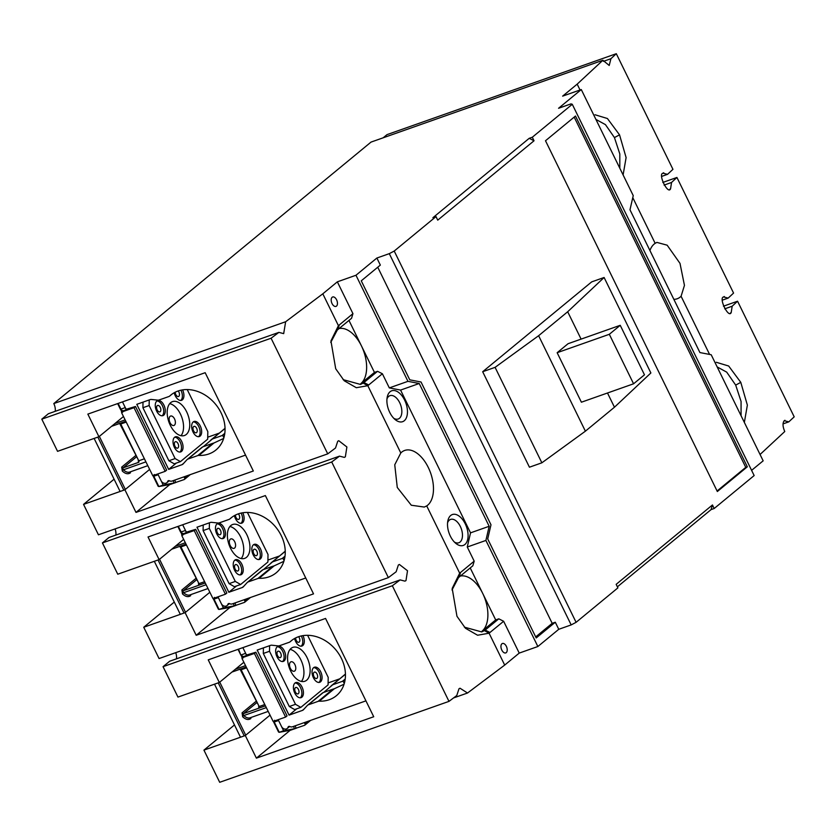 <?xml version="1.0" encoding="UTF-8"?>
<svg xmlns="http://www.w3.org/2000/svg" width="836" height="836" viewBox="0 0 836 836"><rect width="100%" height="100%" fill="white"/><g stroke="black" fill="none" stroke-linecap="round" stroke-linejoin="round"><path stroke-width="1.25" d="M386.953 398.981A12.383 7.002 -109.4 0 1 388.698 396.379A12.383 7.002 -109.4 0 1 389.952 395.668A12.383 7.002 -109.4 0 1 400.214 403.83A12.383 7.002 -109.4 0 1 399.441 418.303A12.383 7.002 -109.4 0 1 398.187 419.014A12.383 7.002 -109.4 0 1 393.777 418.303M447.584 522.74A12.383 7.002 -109.4 0 1 449.329 520.128A12.383 7.002 -109.4 0 1 450.573 519.417A12.383 7.002 -109.4 0 1 460.845 527.589A12.383 7.002 -109.4 0 1 460.061 542.052A12.383 7.002 -109.4 0 1 458.818 542.763A12.383 7.002 -109.4 0 1 454.397 542.062M332.164 297.271A4.995 2.821 -109.4 0 1 332.665 296.979A4.995 2.821 -109.4 0 1 336.803 300.281A4.995 2.821 -109.4 0 1 336.49 306.112A4.995 2.821 -109.4 0 1 335.988 306.394A4.995 2.821 -109.4 0 1 331.84 303.102A4.995 2.821 -109.4 0 1 332.164 297.271M501.913 643.783A4.995 2.821 -109.4 0 1 502.415 643.501A4.995 2.821 -109.4 0 1 506.564 646.792A4.995 2.821 -109.4 0 1 506.25 652.623A4.995 2.821 -109.4 0 1 505.738 652.916A4.995 2.821 -109.4 0 1 501.6 649.624A4.995 2.821 -109.4 0 1 501.913 643.783M664.077 185.101L671.548 182.457L670.577 188.758L669.835 189.218M670.577 188.758C668.058 195.133 657.723 174.045 662.958 173.209L663.7 172.749M724.707 308.85L732.169 306.216L731.207 312.518L730.465 312.977M731.207 312.518C728.678 318.892 718.354 297.804 723.589 296.958L724.321 296.508M760.06 454.491L784.753 431.533C782.663 426.653 782.486 423.047 784.21 420.717L784.952 420.268M234.488 724.948L203.932 750.122L219.701 782.297L448.984 701.373L456.769 695.521L458.985 688.78L460.019 688.227L467.523 693.013L453.561 697.935M174.285 602.066L143.74 627.251L159.07 658.538L388.364 577.624L396.149 571.772L398.354 565.021L399.389 564.467L407.519 570.748L405.982 580.581L404.948 581.145L400.13 579.902L392.345 585.754L163.051 666.679L177.953 697.088L219.314 682.479L208.237 659.855L325.559 618.441L373.723 716.745L256.391 758.147L245.303 735.523L203.932 750.122M175.727 652.665A8.788 4.964 -109.4 0 1 176.469 658.831M114.093 479.195L83.548 504.38L98.439 534.789L327.733 453.864L335.518 448.012L337.734 441.272L338.768 440.708L346.888 446.988L345.352 456.832L344.317 457.386L339.5 456.142L331.714 461.995L102.431 542.919L117.761 574.207L159.122 559.608L148.035 536.984L265.367 495.57L313.521 593.873L196.199 635.276L185.111 612.652L143.74 627.251M115.096 528.906A8.788 4.964 -109.4 0 1 115.849 535.082M390.067 391.75A16.375 9.259 -109.4 0 1 404.624 400.099A16.375 9.259 -109.4 0 1 404.279 420.738A16.375 9.259 -109.4 0 1 395.156 419.588A16.375 9.259 -109.4 0 1 387.225 397.121A16.375 9.259 -109.4 0 1 390.067 391.75M450.698 515.498A16.375 9.259 -109.4 0 1 465.255 523.858A16.375 9.259 -109.4 0 1 464.9 544.497A16.375 9.259 -109.4 0 1 455.777 543.348A16.375 9.259 -109.4 0 1 447.845 520.87A16.375 9.259 -109.4 0 1 450.698 515.498M595.901 119.412L605.442 124.627L614.439 137.585L619.81 153.949L619.81 168.214M339.123 328.538A29.95 16.939 -109.4 0 1 361.445 345.895A29.95 16.939 -109.4 0 1 360.818 383.651L374.444 372.417L377.548 371.32L363.921 382.554L360.818 383.651M460.375 576.046A29.95 16.939 -109.4 0 1 482.706 593.414A29.95 16.939 -109.4 0 1 482.069 631.159L495.696 619.925L498.799 618.828L503.638 621.273L489.081 633.207L504.693 665.08L467.523 693.013M717.163 366.92L726.703 372.135L735.69 385.103L741.072 401.458L741.072 415.722M322.811 293.812L337.347 281.826L355.979 275.253L376.879 258.031L389.294 253.642L394.216 251.051L436.005 216.608L432.902 217.705L529.198 138.327L532.302 137.24L572.273 104.291L570.988 103.883L558.563 108.272L581.281 89.556L562.638 96.13L577.174 84.143L602.871 60.265L371.027 142.089L53.797 403.569L285.64 321.745L322.811 293.812L338.423 325.674L330.941 340.921L335.706 368.77L344.213 380.756L356.324 387.716L367.819 385.699L400.789 452.976A29.95 16.939 -109.4 0 1 401.667 452.171A29.95 16.939 -109.4 0 1 404.697 450.447A29.95 16.939 -109.4 0 1 429.537 470.219A29.95 16.939 -109.4 0 1 427.656 505.216A29.95 16.939 -109.4 0 1 426.715 505.905L459.675 573.183L452.192 588.429L456.958 616.278L465.464 628.264L477.586 635.235L489.081 633.207L484.441 630.616A29.95 16.939 70.6 0 0 485.173 630.062L482.069 631.159M649.927 250.507A29.95 16.939 -109.4 0 1 654.222 244.007A29.95 16.939 -109.4 0 1 655.152 243.318L632.779 197.641M709.586 354.433L681.079 296.247L684.454 285.389L680.002 263.382L667.159 245.188L656.908 242.409L655.152 243.318M681.079 296.247A29.95 16.939 -109.4 0 1 680.201 297.052A29.95 16.939 -109.4 0 1 677.181 298.776A29.95 16.939 -109.4 0 1 673.847 299.33M285.64 321.745L283.686 333.627L278.879 332.383L48.383 413.736L41.8 419.16L57.559 451.335L98.93 436.737L87.843 414.113L205.175 372.699L253.329 471.002L135.996 512.405L124.909 489.781L83.548 504.38M53.797 403.569A8.788 4.964 -109.4 0 1 55.218 411.322M603.446 61.341L610.917 58.708L616.299 53.703L387.016 134.627L383.139 137.815M400.13 579.902L169.645 661.245L163.051 666.679M339.5 456.142L109.014 537.485L102.431 542.919M123.456 416.527L98.93 436.737M327.733 453.864L271.083 338.235L41.8 419.16M278.879 332.383L271.083 338.235M610.917 58.708L609.214 65.459L602.871 60.265M616.299 53.703L672.949 169.321L667.556 174.327L661.767 176.375M662.958 173.209L667.556 174.327M662.812 182.436L676.93 177.462L671.548 182.457M676.93 177.462L733.569 293.081L728.187 298.086L722.398 300.124M723.589 296.958L728.187 298.086M723.443 306.195L737.561 301.211L732.169 306.216M737.561 301.211L794.2 416.84L788.818 421.846L783.029 423.883M784.21 420.717L788.818 421.846M572.273 104.291L754.156 475.559L714.184 508.507L711.081 509.605L617.376 586.83M714.184 508.507L712.46 504.965L616.163 584.343L617.888 587.875L576.098 622.318L571.176 624.91L558.761 629.299L537.861 646.521L519.229 653.094L504.693 665.08M581.281 89.556L633.239 195.624L629.978 209.784L699.92 352.562L711.196 354.746L763.163 460.824L751.606 470.344M448.984 701.373L392.345 585.754M245.303 735.523L269.829 715.302M243.851 662.269L219.314 682.479M388.364 577.624L331.714 461.995M185.111 612.652L209.637 592.431M183.648 539.398L159.122 559.608M124.909 489.781L149.445 469.56M580.038 89.985L577.174 84.143M330.742 342.446L337.242 330.136L338.423 325.674L352.938 313.646L337.347 281.826M256.391 758.147L290.228 730.256M519.229 653.094L503.638 621.273M169.844 484.514L135.996 512.405M400.789 452.976L394.749 464.774L397.267 487.461L411.302 505.237L424.291 507.055L426.715 505.905M529.198 138.327L534.037 140.772L532.302 137.24M534.037 140.772L437.74 220.14L436.005 216.608M541.864 462.81L529.439 467.199L482.675 371.727L591.689 281.878L604.104 277.489L650.878 372.96L614.46 407.216L585.388 431.177L541.864 462.81L495.09 367.349L538.624 335.706L567.686 311.755L604.104 277.489M545.5 140.751L575.481 116.037L747.321 466.801L717.34 491.516L545.5 140.751M394.216 251.051L576.098 622.318M377.747 267.238L552.188 623.322L555.292 622.224L558.761 629.299M571.176 624.91L389.294 253.642M376.879 258.031L380.338 265.096L361.256 280.823L409.765 379.826L421.03 382.01L490.983 524.789L487.712 538.948L536.21 637.952L555.292 622.224M355.979 275.253L407.947 381.331L419.212 383.505L489.164 526.283L485.894 540.443L537.861 646.521M348.967 320.418L374.444 372.417M485.894 540.443L467.261 547.016L470.532 532.856L400.58 390.078L389.315 387.904L382.386 373.755L377.548 371.32M389.315 387.904L407.947 381.331M352.938 313.646L351.559 318.286L337.932 329.509A29.95 16.939 -109.4 0 0 337.242 330.136M744.353 422.431L747.363 405.115L740.79 382.355L728.678 366.022L716.285 362.281M623.102 174.923L626.112 157.596L619.539 134.847L607.417 118.513L595.033 114.762M712.46 504.965L711.081 509.605M470.219 567.937L495.696 619.925M467.261 547.016L474.19 561.165L472.821 565.794L459.194 577.028A29.95 16.939 70.6 0 0 458.494 577.655L452.004 589.955M230.036 607.385L196.199 635.276M458.494 577.655L459.675 573.183L474.19 561.165M382.386 373.755L367.819 385.699L363.19 383.107A29.95 16.939 70.6 0 0 363.921 382.554L368.76 384.988M363.19 383.107L360.473 384.424L343.115 379.638M484.441 630.616L481.724 631.932L464.367 627.146M498.799 618.828L485.173 630.062L490.011 632.507M482.675 371.727L495.09 367.349M747.321 466.801L745.764 467.345L574.186 117.113M717.089 490.993L745.764 467.345M535.709 636.907L552.188 623.322M470.532 532.856L489.164 526.283M400.58 390.078L419.212 383.505M567.686 311.755L581.093 339.113M607.49 392.993L614.46 407.216M633.573 383.797L581.396 402.21L557.152 352.708L568.052 343.721L620.228 325.308L644.472 374.81L633.573 383.797L609.319 334.295L620.228 325.308M538.624 335.706L585.388 431.177M557.152 352.708L609.319 334.295M120.112 491.474L94.123 438.43M144.21 458.87L138.776 460.793A1.202 0.679 70.6 0 1 138.745 462.298L123.153 467.836A1.202 0.679 70.6 0 0 123.446 469.801A11.976 6.772 70.6 0 0 129.705 472.058L147.575 465.746M183.972 476.844L184.62 478.161A1.202 0.972 50.5 0 1 184.213 479.55L174.191 482.968L163.208 485.026L158.182 474.764L153.312 476.384L158.161 486.301M170.293 484.42L175.821 482.508L174.661 480.136M168.632 480.637L167.702 481.4A3.992 3.229 50.5 0 1 166.834 482.727A3.992 3.229 50.5 0 1 166.019 483.177L165.956 483.198A3.992 3.229 50.5 0 1 161.118 480.763L157.785 473.949A1.202 0.972 50.5 0 0 157.837 474.064L157.764 474.127A1.996 1.129 -109.4 0 1 158.182 474.764M122.025 411.657L121.032 409.347A1.996 1.129 70.6 0 0 120.927 409.117L125.275 407.592L122.484 401.886L126.288 409.671M125.275 407.592A1.996 1.129 -109.4 0 1 125.546 408.355L126.163 409.776L123.059 410.873L120.52 409.483L117.646 403.589M170.544 484.378L158.861 486.562L170.419 484.41M163.208 485.026L158.861 486.562L158.088 485.643M122.641 412.263L120.583 409.483M135.484 406.484L166.657 470.135L165.204 471.326L152.779 475.715L121.732 413.005L121.607 412.064L134.021 407.686L135.484 406.484L127.072 409.023A1.202 0.972 50.5 0 1 125.619 408.292L125.546 408.355M158.861 486.562L153.834 476.301A1.996 1.129 70.6 0 0 153.719 476.092L153.531 475.454M153.312 476.384L154.242 474.514M121.732 413.005L152.779 475.715M165.204 471.326L134.021 407.686M171.902 394.226L169.771 395.992A35.54 28.706 50.5 0 1 170.805 395.073A35.54 28.706 50.5 0 1 177.995 391.029A35.54 28.706 50.5 0 1 218.562 408.355A35.54 28.706 50.5 0 1 216.012 449.925A35.54 28.706 50.5 0 1 208.833 453.969A35.54 28.706 50.5 0 1 198.884 455.432L214.006 442.975L223.672 438.44M203.294 446.675L225.041 428.304M210.724 440.133L225.051 428.513M224.811 433.309L222.052 435.577L212.292 439.025M222.052 435.577L224.685 434.166M223.891 437.75L222.836 435.692M170.095 416.338A4.995 2.821 70.6 0 0 169.781 422.18A4.995 2.821 70.6 0 0 173.919 425.472A4.995 2.821 70.6 0 0 174.421 425.179A4.995 2.821 70.6 0 0 174.734 419.348A4.995 2.821 70.6 0 0 170.596 416.056A4.995 2.821 70.6 0 0 170.095 416.338M245.544 455.108L172.111 481.034A3.992 3.229 50.5 0 1 169.436 480.794A1.599 1.285 50.5 0 0 167.702 481.4M207.725 437.197L219.147 433.163M197.766 455.589L188.016 459.037L202.793 446.852L212.553 443.414L197.766 455.589A3.992 3.229 50.5 0 1 198.884 455.432M183.732 463.259L182.008 464.68A3.992 3.229 50.5 0 0 182.812 464.231A3.992 3.229 50.5 0 0 183.084 463.97L186.93 459.748A3.992 3.229 50.5 0 1 187.201 459.497A3.992 3.229 50.5 0 1 188.016 459.037M182.008 464.68L168.663 469.393L136.791 404.331L150.135 399.618A3.992 3.229 50.5 0 1 151.483 399.472L157.732 400.13A3.992 3.229 50.5 0 0 159.08 399.984L168.841 396.546A3.992 3.229 50.5 0 0 169.645 396.086L171.965 394.184M168.663 469.393L176.333 463.071M214.006 442.975L212.553 443.414M202.793 446.852L202.207 447.166M196.585 432.578A3.396 1.923 -109.4 0 1 196.241 432.766A3.396 1.923 -109.4 0 1 193.429 430.53A3.396 1.923 -109.4 0 1 193.638 426.559A3.396 1.923 -109.4 0 1 193.983 426.37A3.396 1.923 -109.4 0 1 196.794 428.607A3.396 1.923 -109.4 0 1 196.585 432.578M186.271 434.48A17.974 10.168 -109.4 0 1 184.453 435.514A17.974 10.168 -109.4 0 1 169.541 423.653A17.974 10.168 -109.4 0 1 170.68 402.659A17.974 10.168 -109.4 0 1 172.488 401.625A17.974 10.168 -109.4 0 1 187.4 413.486A17.974 10.168 -109.4 0 1 186.271 434.48M178.193 390.966A3.396 1.923 -109.4 0 1 178.82 396.316A3.396 1.923 -109.4 0 1 178.486 396.515A3.396 1.923 -109.4 0 1 176.333 395.449A3.396 1.923 -109.4 0 1 175.215 392.209M160.198 411.678A3.396 1.923 -109.4 0 1 159.854 411.866A3.396 1.923 -109.4 0 1 157.043 409.63A3.396 1.923 -109.4 0 1 157.252 405.659A3.396 1.923 -109.4 0 1 157.596 405.47A3.396 1.923 -109.4 0 1 160.407 407.707A3.396 1.923 -109.4 0 1 160.198 411.678M177.953 447.929A3.396 1.923 -109.4 0 1 177.619 448.127A3.396 1.923 -109.4 0 1 174.797 445.881A3.396 1.923 -109.4 0 1 175.017 441.92A3.396 1.923 -109.4 0 1 175.351 441.721A3.396 1.923 -109.4 0 1 178.172 443.958A3.396 1.923 -109.4 0 1 177.953 447.929M200.128 436.089A7.984 4.514 -109.4 0 1 199.323 436.549A7.984 4.514 -109.4 0 1 192.698 431.282A7.984 4.514 -109.4 0 1 193.2 421.95A7.984 4.514 -109.4 0 1 194.004 421.49A7.984 4.514 -109.4 0 1 200.63 426.757A7.984 4.514 -109.4 0 1 200.128 436.089M198.498 436.695A7.984 4.514 70.6 0 0 198.581 436.643A7.984 4.514 70.6 0 0 199.344 427.99A7.984 4.514 70.6 0 0 193.273 421.887M181.506 451.45A7.984 4.514 -109.4 0 1 180.691 451.91A7.984 4.514 -109.4 0 1 174.066 446.633A7.984 4.514 -109.4 0 1 174.578 437.301A7.984 4.514 -109.4 0 1 175.382 436.841A7.984 4.514 -109.4 0 1 182.008 442.108A7.984 4.514 -109.4 0 1 181.506 451.45M179.876 452.057A7.984 4.514 70.6 0 0 179.949 451.994A7.984 4.514 70.6 0 0 180.712 443.341A7.984 4.514 70.6 0 0 174.651 437.238M163.741 415.189A7.984 4.514 -109.4 0 1 162.936 415.649A7.984 4.514 -109.4 0 1 156.311 410.382A7.984 4.514 -109.4 0 1 156.813 401.05A7.984 4.514 -109.4 0 1 157.617 400.59A7.984 4.514 -109.4 0 1 164.243 405.857A7.984 4.514 -109.4 0 1 163.741 415.189M162.111 415.795A7.984 4.514 70.6 0 0 162.184 415.743A7.984 4.514 70.6 0 0 162.957 407.09A7.984 4.514 70.6 0 0 156.886 400.987M182.593 389.879A7.984 4.514 -109.4 0 1 182.373 399.838A7.984 4.514 -109.4 0 1 181.558 400.298A7.984 4.514 -109.4 0 1 174.201 392.753M180.743 400.444A7.984 4.514 70.6 0 0 180.816 400.381A7.984 4.514 70.6 0 0 180.921 390.193M169.708 403.631A17.974 10.168 -109.4 0 1 181.84 417.383A17.974 10.168 -109.4 0 1 181.025 435.702M168.903 460.761L174.222 463.813L180.43 461.629L175.111 458.567L168.903 460.761L142.914 407.717L143.008 402.137M187.212 389.555L207.819 431.616L207.683 439.161L180.43 461.629M175.111 458.567L149.132 405.533L142.914 407.717M149.132 405.533L149.226 399.942M180.304 614.345L154.315 561.311M204.402 581.741L198.968 583.664A1.202 0.679 70.6 0 1 198.947 585.169L205.029 583.026M244.175 599.715L244.812 601.032A1.202 0.972 50.5 0 1 244.405 602.422L234.383 605.839L223.4 607.897L218.384 597.646L213.504 599.255L218.363 609.172M230.485 607.291L236.013 605.379L234.853 603.007M228.834 603.508L227.894 604.271A3.992 3.229 50.5 0 1 227.026 605.598A3.992 3.229 50.5 0 1 226.222 606.048L226.159 606.079A3.992 3.229 50.5 0 1 221.321 603.634L217.977 596.82A1.202 0.972 50.5 0 0 218.029 596.935L217.956 596.998A1.996 1.129 -109.4 0 1 218.384 597.646M182.217 534.528L181.224 532.218A1.996 1.129 70.6 0 0 181.119 531.989L185.467 530.463L182.676 524.757L186.491 532.542M185.467 530.463A1.996 1.129 -109.4 0 1 185.738 531.226L186.355 532.647L183.251 533.744L180.712 532.354L177.838 526.461M230.736 607.25L218.938 609.465L230.621 607.281M223.4 607.897L219.053 609.434L218.28 608.524M182.844 535.134L180.775 532.354M195.676 529.355L226.859 593.006L225.396 594.208L212.981 598.586L181.934 535.886L181.799 534.946L194.224 530.557L195.676 529.355L187.264 531.895A1.202 0.972 50.5 0 1 185.811 531.163L185.738 531.226M219.053 609.434L214.037 599.172A1.996 1.129 70.6 0 0 213.922 598.963L213.734 598.325M213.128 598.534L213.922 598.963L214.434 597.385M181.934 535.886L212.981 598.586M225.396 594.208L194.224 530.557M232.094 517.108L229.963 518.863A35.54 28.706 50.5 0 1 230.997 517.954A35.54 28.706 50.5 0 1 238.187 513.91A35.54 28.706 50.5 0 1 278.764 531.226A35.54 28.706 50.5 0 1 276.214 572.796A35.54 28.706 50.5 0 1 269.025 576.84A35.54 28.706 50.5 0 1 259.087 578.303L274.198 565.847L283.874 561.311M263.486 569.546L285.243 551.175M270.927 563.004L285.243 551.384M285.003 556.18L282.244 558.448L272.494 561.897M282.244 558.448L284.877 557.037M284.083 560.622L283.028 558.563M230.287 539.21A4.995 2.821 70.6 0 0 229.973 545.051A4.995 2.821 70.6 0 0 234.111 548.343A4.995 2.821 70.6 0 0 234.623 548.05A4.995 2.821 70.6 0 0 234.937 542.219A4.995 2.821 70.6 0 0 230.788 538.927A4.995 2.821 70.6 0 0 230.287 539.21M305.746 577.99L232.303 603.905A3.992 3.229 50.5 0 1 229.639 603.665A1.599 1.285 50.5 0 0 227.894 604.271M267.917 560.068L279.339 556.034M257.969 578.47L248.208 581.908L262.985 569.724L272.745 566.285L257.969 578.47A3.992 3.229 50.5 0 1 259.087 578.303M243.924 586.13L242.2 587.551A3.992 3.229 50.5 0 0 243.004 587.102A3.992 3.229 50.5 0 0 243.276 586.841L247.132 582.619A3.992 3.229 50.5 0 1 247.393 582.368A3.992 3.229 50.5 0 1 248.208 581.908M242.2 587.551L228.855 592.264L196.982 527.202L210.327 522.49A3.992 3.229 50.5 0 1 211.686 522.343L217.924 523.012A3.992 3.229 50.5 0 0 219.283 522.866L229.033 519.417A3.992 3.229 50.5 0 0 229.848 518.957L232.157 517.056M228.855 592.264L236.525 585.942M274.198 565.847L272.745 566.285M262.985 569.724L262.399 570.037M256.777 555.449A3.396 1.923 -109.4 0 1 256.433 555.637A3.396 1.923 -109.4 0 1 253.621 553.401A3.396 1.923 -109.4 0 1 253.831 549.43A3.396 1.923 -109.4 0 1 254.175 549.242A3.396 1.923 -109.4 0 1 256.997 551.478A3.396 1.923 -109.4 0 1 256.777 555.449M246.463 557.351A17.974 10.168 -109.4 0 1 244.645 558.385A17.974 10.168 -109.4 0 1 229.743 546.525A17.974 10.168 -109.4 0 1 230.872 525.53A17.974 10.168 -109.4 0 1 232.69 524.496A17.974 10.168 -109.4 0 1 247.592 536.357A17.974 10.168 -109.4 0 1 246.463 557.351M238.385 513.837A3.396 1.923 -109.4 0 1 239.023 519.187A3.396 1.923 -109.4 0 1 238.678 519.386A3.396 1.923 -109.4 0 1 236.525 518.32A3.396 1.923 -109.4 0 1 235.418 515.08M220.391 534.549A3.396 1.923 -109.4 0 1 220.046 534.737A3.396 1.923 -109.4 0 1 217.235 532.501A3.396 1.923 -109.4 0 1 217.444 528.54A3.396 1.923 -109.4 0 1 217.788 528.342A3.396 1.923 -109.4 0 1 220.599 530.578A3.396 1.923 -109.4 0 1 220.391 534.549M238.155 570.8A3.396 1.923 -109.4 0 1 237.811 570.998A3.396 1.923 -109.4 0 1 234.989 568.752A3.396 1.923 -109.4 0 1 235.209 564.791A3.396 1.923 -109.4 0 1 235.553 564.593A3.396 1.923 -109.4 0 1 238.364 566.829A3.396 1.923 -109.4 0 1 238.155 570.8M260.32 558.96A7.984 4.514 -109.4 0 1 259.515 559.42A7.984 4.514 -109.4 0 1 252.89 554.153A7.984 4.514 -109.4 0 1 253.392 544.821A7.984 4.514 -109.4 0 1 254.207 544.361A7.984 4.514 -109.4 0 1 260.832 549.628A7.984 4.514 -109.4 0 1 260.32 558.96M258.7 559.566A7.984 4.514 70.6 0 0 258.773 559.514A7.984 4.514 70.6 0 0 259.536 550.861A7.984 4.514 70.6 0 0 253.475 544.758M241.698 574.322A7.984 4.514 -109.4 0 1 240.893 574.781A7.984 4.514 -109.4 0 1 234.268 569.504A7.984 4.514 -109.4 0 1 234.77 560.172A7.984 4.514 -109.4 0 1 235.574 559.712A7.984 4.514 -109.4 0 1 242.2 564.99A7.984 4.514 -109.4 0 1 241.698 574.322M240.068 574.928A7.984 4.514 70.6 0 0 240.141 574.865A7.984 4.514 70.6 0 0 240.914 566.212A7.984 4.514 70.6 0 0 234.843 560.12M223.933 538.06A7.984 4.514 -109.4 0 1 223.128 538.52A7.984 4.514 -109.4 0 1 216.503 533.253A7.984 4.514 -109.4 0 1 217.005 523.921A7.984 4.514 -109.4 0 1 217.809 523.461A7.984 4.514 -109.4 0 1 224.435 528.728A7.984 4.514 -109.4 0 1 223.933 538.06M222.313 538.677A7.984 4.514 70.6 0 0 222.386 538.614A7.984 4.514 70.6 0 0 223.149 529.961A7.984 4.514 70.6 0 0 217.078 523.858M242.785 512.75A7.984 4.514 -109.4 0 1 242.565 522.709A7.984 4.514 -109.4 0 1 241.761 523.169A7.984 4.514 -109.4 0 1 234.404 515.624M240.935 523.315A7.984 4.514 70.6 0 0 241.008 523.263A7.984 4.514 70.6 0 0 241.123 513.064M229.9 526.502A17.974 10.168 -109.4 0 1 242.043 540.255A17.974 10.168 -109.4 0 1 241.217 558.573M229.095 583.632L234.414 586.694L240.632 584.5L235.303 581.438L229.095 583.632L203.106 530.588L203.2 525.008M247.404 512.426L268.011 554.487L267.886 562.032L240.632 584.5M235.303 581.438L209.324 528.404L203.106 530.588M209.324 528.404L209.418 522.813M240.496 737.216L214.518 684.182M264.594 704.612L259.16 706.535A1.202 0.679 70.6 0 1 259.139 708.04L265.221 705.897M304.367 722.586L305.015 723.903A1.202 0.972 50.5 0 1 304.597 725.293L294.575 728.71L283.603 730.768L278.576 720.517L273.696 722.126L278.555 732.043M290.688 730.162L296.216 728.25L295.045 725.878M289.026 726.38L288.086 727.142A3.992 3.229 50.5 0 1 287.218 728.469A3.992 3.229 50.5 0 1 286.414 728.929L286.351 728.95A3.992 3.229 50.5 0 1 281.513 726.505L278.169 719.692A1.202 0.972 50.5 0 0 278.231 719.806L278.148 719.869A1.996 1.129 -109.4 0 1 278.576 720.517M242.409 657.409L241.416 655.09A1.996 1.129 70.6 0 0 241.311 654.87L245.659 653.334L242.868 647.628L246.683 655.414M245.659 653.334A1.996 1.129 -109.4 0 1 245.93 654.097L246.547 655.518L243.443 656.615L240.914 655.225L238.041 649.332M290.928 730.121L279.13 732.336L290.813 730.152M283.603 730.768L279.255 732.305L278.482 731.395M243.036 657.2L243.443 656.615L243.036 658.005L240.967 655.225M255.868 652.226L287.051 715.877L285.599 717.079L273.173 721.458L242.126 658.758L241.991 657.817L254.416 653.428L255.868 652.226L247.456 654.766A1.202 0.972 50.5 0 1 246.014 654.034L245.93 654.097M279.255 732.305L274.229 722.043A1.996 1.129 70.6 0 0 274.114 721.834L273.926 721.196M273.696 722.126L274.626 720.266M242.126 658.758L273.173 721.458M285.599 717.079L254.416 653.428M292.286 639.979L290.155 641.735A35.54 28.706 50.5 0 1 291.2 640.825A35.54 28.706 50.5 0 1 298.379 636.781A35.54 28.706 50.5 0 1 338.956 654.097A35.54 28.706 50.5 0 1 336.406 695.677A35.54 28.706 50.5 0 1 329.217 699.722A35.54 28.706 50.5 0 1 319.279 701.174L334.39 688.718L344.066 684.193M323.689 692.417L345.435 674.046M331.119 685.886L345.435 674.255M345.195 679.051L342.446 681.319L332.686 684.768M342.446 681.319L345.08 679.908M344.275 683.503L343.22 681.434M290.479 662.091A4.995 2.821 70.6 0 0 290.165 667.922A4.995 2.821 70.6 0 0 294.314 671.214A4.995 2.821 70.6 0 0 294.815 670.932A4.995 2.821 70.6 0 0 295.129 665.09A4.995 2.821 70.6 0 0 290.991 661.798A4.995 2.821 70.6 0 0 290.479 662.091M365.938 700.861L292.495 726.777A3.992 3.229 50.5 0 1 289.831 726.536A1.599 1.285 50.5 0 0 288.086 727.142M328.109 682.928L339.531 678.905M318.161 701.341L308.4 704.779L323.177 692.605L332.937 689.157L318.161 701.341A3.992 3.229 50.5 0 1 319.279 701.174M304.126 709.001L302.392 710.422A3.992 3.229 50.5 0 0 303.207 709.973A3.992 3.229 50.5 0 0 303.468 709.712L307.324 705.49A3.992 3.229 50.5 0 1 307.596 705.239A3.992 3.229 50.5 0 1 308.4 704.779M302.392 710.422L289.057 715.135L257.185 650.074L270.519 645.371A3.992 3.229 50.5 0 1 271.878 645.214L278.116 645.883A3.992 3.229 50.5 0 0 279.475 645.737L289.235 642.288A3.992 3.229 50.5 0 0 290.04 641.839L292.349 639.927M289.057 715.135L296.717 708.813M334.39 688.718L332.937 689.157M323.177 692.605L322.591 692.908M316.969 678.32A3.396 1.923 -109.4 0 1 316.635 678.508A3.396 1.923 -109.4 0 1 313.813 676.272A3.396 1.923 -109.4 0 1 314.033 672.311A3.396 1.923 -109.4 0 1 314.367 672.113A3.396 1.923 -109.4 0 1 317.189 674.349A3.396 1.923 -109.4 0 1 316.969 678.32M306.655 680.222A17.974 10.168 -109.4 0 1 304.837 681.256A17.974 10.168 -109.4 0 1 289.935 669.406A17.974 10.168 -109.4 0 1 291.064 648.402A17.974 10.168 -109.4 0 1 292.882 647.367A17.974 10.168 -109.4 0 1 307.784 659.228A17.974 10.168 -109.4 0 1 306.655 680.222M298.588 636.708A3.396 1.923 -109.4 0 1 299.215 642.069A3.396 1.923 -109.4 0 1 298.87 642.257A3.396 1.923 -109.4 0 1 296.717 641.191A3.396 1.923 -109.4 0 1 295.61 637.952M280.582 657.42A3.396 1.923 -109.4 0 1 280.238 657.618A3.396 1.923 -109.4 0 1 277.427 655.372A3.396 1.923 -109.4 0 1 277.636 651.411A3.396 1.923 -109.4 0 1 277.98 651.213A3.396 1.923 -109.4 0 1 280.802 653.449A3.396 1.923 -109.4 0 1 280.582 657.42M298.347 693.671A3.396 1.923 -109.4 0 1 298.003 693.87A3.396 1.923 -109.4 0 1 295.192 691.623A3.396 1.923 -109.4 0 1 295.401 687.662A3.396 1.923 -109.4 0 1 295.745 687.464A3.396 1.923 -109.4 0 1 298.556 689.71A3.396 1.923 -109.4 0 1 298.347 693.671M320.522 681.831A7.984 4.514 -109.4 0 1 319.718 682.291A7.984 4.514 -109.4 0 1 313.092 677.024A7.984 4.514 -109.4 0 1 313.594 667.692A7.984 4.514 -109.4 0 1 314.399 667.232A7.984 4.514 -109.4 0 1 321.024 672.499A7.984 4.514 -109.4 0 1 320.522 681.831M318.892 682.448A7.984 4.514 70.6 0 0 318.965 682.385A7.984 4.514 70.6 0 0 319.739 673.732A7.984 4.514 70.6 0 0 313.667 667.63M301.89 697.193A7.984 4.514 -109.4 0 1 301.085 697.652A7.984 4.514 -109.4 0 1 294.46 692.375A7.984 4.514 -109.4 0 1 294.962 683.043A7.984 4.514 -109.4 0 1 295.766 682.584A7.984 4.514 -109.4 0 1 302.392 687.861A7.984 4.514 -109.4 0 1 301.89 697.193M300.26 697.799A7.984 4.514 70.6 0 0 300.333 697.736A7.984 4.514 70.6 0 0 301.106 689.083A7.984 4.514 70.6 0 0 295.035 682.991M284.125 660.942A7.984 4.514 -109.4 0 1 283.32 661.401A7.984 4.514 -109.4 0 1 276.695 656.124A7.984 4.514 -109.4 0 1 277.197 646.792A7.984 4.514 -109.4 0 1 278.012 646.332A7.984 4.514 -109.4 0 1 284.637 651.599A7.984 4.514 -109.4 0 1 284.125 660.942M282.505 661.548A7.984 4.514 70.6 0 0 282.578 661.485A7.984 4.514 70.6 0 0 283.341 652.832A7.984 4.514 70.6 0 0 277.28 646.73M302.977 635.621A7.984 4.514 -109.4 0 1 302.757 645.58A7.984 4.514 -109.4 0 1 301.953 646.04A7.984 4.514 -109.4 0 1 294.596 638.495M301.127 646.186A7.984 4.514 70.6 0 0 301.211 646.134A7.984 4.514 70.6 0 0 301.315 635.945M290.092 649.384A17.974 10.168 -109.4 0 1 302.235 663.126A17.974 10.168 -109.4 0 1 301.409 681.444M289.287 706.504L294.617 709.565L300.824 707.371L295.495 704.309L289.287 706.504L263.309 653.47L263.403 647.879M307.606 635.297L328.203 677.359L328.078 684.903L300.824 707.371M295.495 704.309L269.516 651.275L263.309 653.47M269.516 651.275L269.61 645.685M339.311 324.88L337.932 329.509M740.79 382.355L735.69 385.103M619.539 134.847L614.439 137.585M460.563 572.399L459.194 577.028M123.832 490.157L97.854 437.123M125.337 489.426L99.348 436.392M135.662 455.599L121.701 467.105L122.286 471.034C125.369 473.918 128.107 474.493 130.5 472.758M122.286 471.034A1.202 0.637 134.8 0 1 123.446 469.801L145.704 461.942M121.701 467.105A1.202 0.972 -129.5 0 0 123.153 467.836L136.331 456.968M115.034 423.465L125.118 419.902M111.606 426.297L125.787 421.281M184.62 478.161L187.901 475.465M173.073 480.69L174.191 482.968M120.374 423.894L120.76 424.019A1.202 0.679 70.6 0 0 120.07 423.329M126.194 422.096L120.76 424.019L138.776 460.793L119.621 423.35M120.697 409.368L121.711 411.918M118.137 403.422L120.927 409.117L120.394 409.201M127.072 409.023L126.163 409.776M122.641 411.218L121.607 412.064M184.024 613.028L158.046 559.995M185.529 612.297L159.551 559.263M195.854 578.47L181.893 589.976L182.478 593.905C185.561 596.789 188.299 597.364 190.702 595.629M182.478 593.905A1.202 0.637 134.8 0 1 183.638 592.672A11.976 6.772 70.6 0 0 189.897 594.929L207.767 588.617M181.893 589.976A1.202 0.972 -129.5 0 0 183.345 590.707A1.202 0.679 70.6 0 0 183.638 592.672L205.907 584.813M196.533 579.839L183.345 590.707L205.039 583.047M175.236 546.336L185.31 542.773M171.798 549.168L185.989 544.163L171.746 549.21M244.812 601.032L248.093 598.336M233.265 603.561L234.383 605.839M180.566 546.765L180.952 546.89A1.202 0.679 70.6 0 0 180.262 546.201M186.386 544.967L180.952 546.89L198.968 583.664L179.813 546.221M180.9 532.239L181.903 534.789M178.329 526.293L181.119 531.989L180.586 532.072M187.264 531.895L186.355 532.647M182.833 534.089L181.799 534.946M244.227 735.899L218.238 682.866M245.721 735.178L219.743 682.134M256.046 701.341L242.085 712.847L242.67 716.776C245.753 719.66 248.491 720.235 250.894 718.5M242.67 716.776A1.202 0.637 134.8 0 1 243.83 715.543A11.976 6.772 70.6 0 0 250.089 717.8L267.959 711.488M242.085 712.847A1.202 0.972 -129.5 0 0 243.537 713.578A1.202 0.679 70.6 0 0 243.83 715.543L266.099 707.684M256.725 702.721L243.537 713.578L265.231 705.929M235.428 669.208L245.502 665.655M231.99 672.039L246.181 667.034M305.015 723.903L308.285 721.207M293.467 726.432L294.575 728.71M240.758 669.636L241.144 669.761A1.202 0.679 70.6 0 0 240.465 669.072M246.578 667.849L241.144 669.761L259.16 706.535L240.005 669.093M241.092 655.11L242.095 657.66M238.521 649.164L240.789 654.943M247.456 654.766L246.547 655.518M243.443 656.615L241.991 657.817M111.554 426.339L125.797 421.313M138.536 462.141L138.243 460.866M190.263 474.629L184.453 479.415M122.652 411.458L121.513 412.075M202.228 447.114L187.201 459.497M169.269 480.721L166.834 482.727M198.728 585.012L198.435 583.737M250.455 597.5L244.645 602.286M182.844 534.329L181.715 534.946M262.42 569.985L247.393 582.368M229.461 603.592L227.026 605.598M231.938 672.081L246.192 667.055M258.92 707.883L258.627 706.608M310.647 720.371L304.837 725.157M241.907 657.827L243.203 656.751M322.612 692.856L307.596 705.239M289.653 726.463L287.218 728.469"/></g></svg>

